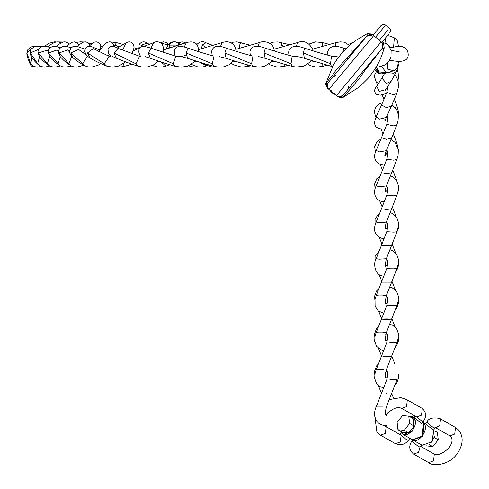 <?xml version="1.0" encoding="UTF-8"?>
<svg xmlns="http://www.w3.org/2000/svg" width="489" height="489" viewBox="0 0 489 489"><rect width="100%" height="100%" fill="white"/><g stroke="black" fill="none" stroke-linecap="round" stroke-linejoin="round"><path stroke-width="0.73" d="M367.056 33.765L367.068 33.747C376.414 34.034 370.772 34.866 372.477 34.585L367.166 35.654L328.26 82.513L327.147 86.076M339.996 96.749L343.272 95.013C341.145 97.079 338.853 97.287 336.395 95.642L328.889 89.389C326.823 87.262 326.615 84.97 328.26 82.513M389.709 32.904C390.76 30.728 390.619 29.199 389.293 28.319L385.54 25.19C384.433 24.047 382.905 24.181 380.955 25.611L373.028 35.129M343.272 95.013L381.83 48.729L384.201 48.05C383.804 44.126 383.266 42.457 382.612 43.026L382.569 42.989M388.932 33.839L381.781 42.421M336.762 95.923L336.395 95.642L381.2 41.846L373.694 35.599C371.23 33.949 368.938 34.157 366.817 36.223L365.998 37.207M372.343 34.743L369.482 34.585M325.918 83.216L333.467 64.878L337.104 59.145L342.269 52.616L349.47 45.416L355.558 40.556L367.068 33.747L367.166 35.654L347.343 57.885L347.948 58.876M355.894 49.334L347.343 57.885C339.372 66.088 334.818 71.333 333.681 73.619L325.931 83.179L327.593 88.307M326.322 82.934L327.667 88.375M372.746 34.976L366.817 36.223M334.568 94.12L330.711 90.911M337.532 96.59L343.034 97.421L359.177 78.662L364.782 70.581L382.276 48.313L382.294 43.142L382.954 45.856M363.847 70.312L364.782 70.581L370.748 62.024M381.01 49.713L381.83 48.729C383.474 46.266 383.266 43.973 381.2 41.846M337.679 96.706L343.199 96.999M412.692 439.947L412.074 440.723L412.814 442.025L418.431 446.518L420.057 447.038L421.677 444.984L412.661 439.929L422.734 436.555L424.244 423.407L423.046 422.435L425.656 423.926L433.388 430.192L435.008 428.138L433.382 427.618L427.765 423.132L427.031 421.824L425.406 423.877M422.368 422.637L423.602 423.615M401.958 432.031L401.915 433.15M409.299 416.426L413.938 417.251L421.671 423.523L423.297 421.469C426.842 416.243 426.304 411.787 421.683 408.101L422.282 408.584L421.53 415.155L416.646 416.94L401.677 408.413L406.555 406.628L407.306 400.057L406.714 399.574L421.683 408.101M414.165 426.078L413.315 418.712L408.761 416.121L402.52 415.577L397.123 422.392L397.967 429.758L402.526 432.349L408.767 432.899L414.165 426.078L409.605 423.486L408.761 416.121M409.207 416.377L413.284 416.879L414.476 417.844L412.973 430.992L403.211 434.562L409.965 438.309L408.339 440.363C406.512 442.117 404.079 446.39 395.46 443.712L380.491 435.186L385.369 433.401L386.121 426.824L384.433 425.448M397.967 429.758L404.214 430.302L408.767 432.899M404.214 430.302L409.605 423.486M426.163 445.815L432.851 446.616L438.248 439.794L434.342 437.569M438.248 439.794L437.404 432.429L434.666 430.876M432.851 446.616L429.128 444.495M386.536 425.601C373.535 425.638 373.223 412.313 376.163 406.952L383.235 406.952L376.163 406.952L381.451 393.382L378.315 385.454M387.863 412.716L386.548 415.43C385.057 415.516 384.984 412.692 386.341 406.952L396.915 379.812L389.849 379.812M386.542 393.382C393.101 393.382 393.101 393.382 386.542 393.382C379.984 393.382 379.984 393.382 386.542 393.382C393.101 393.382 393.101 393.382 386.542 393.382C379.984 393.382 379.984 393.382 386.542 393.382M383.235 369.69L376.163 369.77L386.75 342.636C388.089 336.566 387.985 333.675 386.432 333.956L385.619 334.873M389.617 324.146L392.624 325.252L396.671 328.791L398.431 333.761L398.095 338.663L396.921 342.636L389.849 342.563M386.432 378.046L386.444 378.046C385.02 378.046 384.99 375.283 386.341 369.77L396.915 342.636M386.542 356.139C393.101 356.194 393.101 356.249 386.542 356.304C379.984 356.249 379.984 356.194 386.542 356.139M383.235 332.471C387.954 332.679 386.634 332.789 379.268 332.807L376.163 332.636L386.75 305.521C388.095 299.329 387.948 296.358 386.304 296.597L385.864 296.994M389.739 286.847L392.172 287.728L396.665 291.548L398.394 296.297L398.107 301.493L396.921 305.527L393.816 305.692C386.451 305.668 385.13 305.558 389.849 305.356M387.887 337.08L387.759 338.4L386.31 340.668C385.149 341.609 385.155 338.932 386.334 332.642L396.915 305.527M386.542 318.938C393.101 319.06 393.101 319.183 386.542 319.305C379.984 319.183 379.984 319.06 386.542 318.938M383.235 295.332C387.954 295.674 386.634 295.863 379.268 295.894L376.163 295.607L381.457 282.129L391.628 282.141L386.334 295.607M389.892 249.641L392.08 250.46L396.738 254.518L398.407 259.323L398.089 264.567L396.921 268.534L393.816 268.809C386.451 268.779 385.13 268.589 389.849 268.247M386.341 258.724L379.268 259.158L376.175 258.693M390.106 212.574L392.08 213.363L396.713 217.483L398.401 222.336L398.107 227.629L396.915 231.725L393.816 232.141L386.75 231.694C388.223 225.319 387.954 222.122 385.937 222.104M385.949 266.04L385.998 266.053C385.039 267.122 385.149 264.683 386.334 258.742L391.628 245.331L386.542 245.784L381.457 245.301L376.169 258.712C373.327 262.165 374.006 276.358 384.189 276.089M386.341 222.098L379.268 222.721L376.182 222.03M390.424 175.777L392.331 176.639L396.695 180.728L398.388 185.643L398.07 191.272L396.915 195.239L393.816 195.832L386.756 195.172L381.463 208.76L386.542 209.475L391.622 208.827L386.328 222.128C385.112 226.554 384.935 228.809 385.79 228.889L385.687 228.858M386.334 185.924L379.268 186.804L376.194 185.783M390.962 139.548L394.99 142.317L398.394 149.64L398.064 155.374L396.909 159.347L393.816 160.184L386.762 159.212L387.808 155.056L387.673 151.706L386.744 149.622M385.314 191.865L385.552 191.957C384.867 192.116 385.124 190.123 386.322 185.973L391.616 172.868L386.542 173.784L381.469 172.721L376.182 185.82M396.909 181.089L392.71 170.166M386.322 150.661L379.268 151.902L376.194 150.386C373.125 156.596 374.47 161.309 380.228 164.524L384.47 165.251M386.298 150.728L391.591 138.032L386.542 139.328L381.487 137.696L376.224 150.325M392.037 104.732L396.738 109.536L398.413 114.964L398.028 120.838L396.891 124.713L393.816 125.905L386.781 124.402L381.487 137.696M396.383 144.035L396.885 143.228L393.272 133.974M386.267 117.439L379.268 119.169L376.304 116.529M394.843 74.689L396.744 77.482L398.199 81.712L398.333 87.458L396.848 93.203L393.816 94.927L386.823 92.427L381.554 104.982L386.542 107.708L391.53 105.868L386.231 117.525M376.328 71.834L374.727 74.744L374.721 77.506L376.261 82.042L378.504 83.515M395.314 107.494L396.842 105.447L394.378 99.328M379.268 91.412L376.689 86.241L381.903 78.124L386.542 83.46L391.182 81.217L385.809 89.609L379.268 91.412M398.468 63.906L398.107 66.651L396.634 71.076L393.816 73.307L388.431 72.629M385.845 89.554L385.094 90.404M381.383 73.912L379.268 73.515L376.237 69.731M388.37 72.653L385.576 72.898M387.129 72.794L379.268 71.926L376.163 67.14M398.413 61.858L397.435 67.403L396.059 69.23L393.816 70.777L387.801 69.194L387.814 62.983M387.074 72.8L386.542 72.83L381.603 66.522M385.907 43.185L385.356 38.13M390.326 47.14L392.612 47.299M393.59 47.048L394.33 37.855L390.185 36.174L387.447 35.624M322.251 46.369L322.349 42.574L329.372 44.377M322.728 63.918L322.813 66.302L327.086 65.147M280.943 47.201L281.591 42.586M281.022 45.116L284.201 46.259M283.877 64.059L284.402 66.302L288.217 65.281M239.329 48.325L239.531 45.116L241.156 42.616M247.355 64.817L248.644 66.284L250.68 65.74M201.694 48.649L202.079 45.116L205.9 42.769M202.079 45.116L206.058 47.317M179.542 44.743L185.142 42.989M200.117 62.335L206.382 65.917L207.122 65.563M168.778 48.234L169.414 45.116L178.033 45.055M169.414 45.116L169.61 47.965M167.831 45.116L171.26 42.665M167.77 45.232L166.211 49.065M161.339 43.27L167.825 44.805M141.034 46.993L141.565 45.116L147.134 43.105M141.565 45.116L142.916 46.296M160.643 61.822L166.132 66.07L169.591 64.658M114.615 46.822L114.823 45.116L116.565 42.622M114.823 45.116L119.279 46.895M122.898 63.918L124.53 66.284L132.018 64.187M40.935 66.425L37.488 67.146L34.102 66.553L31.247 64.42L30.795 63.759L31.858 57.384M26.871 53.992L26.834 52.953L31.791 48.191M36.039 46.284L32.647 46.455L29.994 47.482L27.586 50.019L26.846 53.778C27.237 57.653 28.686 61.174 31.192 64.346M26.834 52.953L30.795 63.759M49.86 66.021L44.462 67.152L41.107 66.498L38.931 65.251L37.647 63.759L39.572 56.761M30.96 55.838L30.294 52.953L38.497 49.377M30.294 52.953L37.647 63.759M60.379 65.905L55.092 67.146L51.437 66.669L48.986 65.508L47.366 63.759L49.585 56.596M50.074 47.47L46.327 46.437L41.693 46.638L38.973 48.619L37.91 51.18L39.273 56.357L38.276 52.953L47.127 50.202M38.276 52.953L47.366 63.759M71.266 65.917L65.966 67.146L62.458 66.736L59.811 65.569L58.105 63.759L60.233 56.632L59.028 52.953L67.586 49.927M60.373 47.665L56.308 46.467L52.476 46.394L49.016 48.539L47.959 51.033L49.56 56.559L48.417 52.953L57.048 49.988L58.46 51.596M48.417 52.953L58.105 63.759M83.692 65.202L76.712 67.152L73.197 66.7L70.728 65.612L68.967 63.759L71.645 56.4M60.288 56.706L60.233 56.638C63.68 60.355 63.986 61.009 70.709 65.593M59.028 52.953L68.967 63.759M100.758 63.552L98.448 65.013L91.626 67.109L88.051 66.92L84.799 65.801L82.751 63.759L87.5 56.18M72.513 57.256L70.734 52.953L78.607 49.45M85.141 49.267L77.329 46.473L74.591 46.272L72.678 46.779L70.893 48.185L69.829 50.508C69.236 52.445 70.092 54.658 72.403 57.158L72.39 57.152C74.964 59.731 79.096 62.616 84.786 65.789M70.734 52.953L82.751 63.759M90.007 57.934L89.854 57.849C94.456 60.654 100.043 63.393 106.59 66.052L104.218 63.759L109.273 56.388L93.796 48.821M131.761 53.662L133.711 49.126L134.047 46.92L133.075 43.71C130.856 41.492 128.454 41.284 125.856 43.081L123.479 48.374M99.897 50.129L91.559 46.614L89.316 46.235L87.519 46.62L86.162 47.574L85.007 49.713C84.548 52.928 86.162 55.642 89.854 57.849L87.458 52.953L93.332 48.558M110.337 56.003L110.49 56.669M87.458 52.953L104.218 63.759M158.43 61.088L153.412 64.951L147.372 66.932L142.592 67.072L138.173 66.211L135.924 63.759L139.548 56.247M163.106 52.341L163.357 47.274L162.269 44.383C159.371 41.547 156.456 40.99 153.528 42.72L150.985 48.215M139.995 47.922L133.069 50.923M116.443 58.234L113.851 52.953L118.179 48.417M113.851 52.953L135.924 63.759M150.374 58.319L150.319 58.301C162.128 62.323 162.073 62.476 175.111 66.26L173.332 63.759L175.753 56.174L180.093 56.706L184.384 55.752L186.113 54.774M198.772 51.687L198.644 49.145L197.587 45.832C195.973 42.121 192.22 41.058 186.321 42.622L184.255 47.011M145.343 56.663L150.312 58.301L148.289 52.953L151.15 48.277M148.289 52.953L173.332 63.759M212.293 63.759L214.041 56.156C202.232 52.916 199.286 51.865 188.051 48.228L186.034 52.953L212.293 63.759L213.681 66.278C200.747 62.696 199.555 62.164 187.635 58.332L186.034 52.953M236.175 51.296L235.264 47.305C232.489 42.237 228.088 40.666 222.055 42.598L220.466 46.522M187.666 58.344L181.627 56.663M251.609 63.759L252.954 56.149C240.949 52.904 237.954 51.846 226.407 48.209L224.854 52.953L251.609 63.759L252.734 66.29C239.61 62.708 238.381 62.182 226.156 58.35L224.854 52.953M274.396 51.033L273.803 48.472C272.245 42.445 263.785 40.385 259.341 42.586L258.07 46.339M257.947 56.681C259.011 56.577 261.413 57.134 265.16 58.356C277.544 62.189 278.791 62.714 291.988 66.296L291.041 63.759L292.135 56.143L297.33 56.663M313.076 50.856L312.734 49.328C308.791 42.298 303.706 40.049 297.471 42.586L296.401 46.266M265.16 58.356L264.066 52.953L265.331 48.203C277.232 51.877 277.911 52.286 292.141 56.143M264.066 52.953L291.041 63.759M330.527 63.759L331.469 56.143C318.143 52.555 316.42 51.858 304.519 48.203L303.437 52.953L330.527 63.759L331.353 66.296L304.39 58.356L303.437 52.953M349.531 45.361L344.329 42.182L340.246 41.871L336.077 42.58L335.148 46.241M342.923 51.883L343.84 48.197L345.839 48.821M328.889 89.389L373.694 35.599M375.57 37.158L384.372 26.589M373.205 35.239L373.608 34.432M379.323 40.287L388.125 29.719M382.361 41.724L381.64 42.262M373.064 35.153L373.272 34.835M330.76 90.954L331.139 90.496M334.513 94.077L334.892 93.625M420.619 446.329L433.694 453.774C437.673 455.803 442.722 453.865 448.847 447.955C452.239 443.327 452.912 439.562 450.864 436.659L449.843 435.846L454.727 434.061L455.479 427.49L439.911 418.48C432.906 417.154 428.615 418.266 427.031 421.824M433.694 453.774L434.293 454.257L433.541 460.834L428.657 462.618C431.329 465.931 447.771 466.396 456.824 454.269C463.315 444.868 463.853 436.738 458.444 429.868L454.88 427.007M435.687 427.606L439.758 425.54L440.51 418.963L439.911 418.48M385.521 426.341L400.497 434.868L406.714 439.843L408.339 440.363M399.574 434.623L400.357 434.049L401.096 435.351L400.344 441.928L395.46 443.712M409.715 438.266L412.325 439.752L422.086 436.182L423.59 423.034L422.679 422.245M401.897 433.456L400.791 431.365M401.066 431.524L402.001 433.016C407.465 439.886 419.953 424.104 413.841 418.052L409.574 416.585M422.086 445.314L431.848 441.744L433.975 429.446L432.117 441.665L422.086 445.314L421.426 444.935M400.705 431.316L401.946 433.535L403.211 434.562L402.013 433.59M416.335 416.762L421.665 420.95L423.297 421.469M434.58 436.225L431.94 441.665L430.717 443.01M419.996 447.08L418.566 452.307L413.688 454.092L428.657 462.618M386.542 371.334L386.536 371.334C388.077 371.218 388.15 374.042 386.744 379.812C388.15 374.042 388.077 371.218 386.536 371.334L385.405 372.948M385.198 374.653L385.399 376.561M378.388 363.932L376.469 366.004L374.666 370.925L374.788 374.763M391.628 393.382L393.511 398.101M386.75 379.812L381.451 393.382M386.548 415.43C385.057 415.516 384.984 412.692 386.341 406.952M387.844 373.792L387.783 375.839L386.432 378.04M383.627 387.936L379.953 386.579L376.512 383.541L374.641 378.413L375.02 373.559L376.163 369.77M378.584 326.334L376.518 328.455L374.647 333.59L374.819 337.404M391.72 355.998L394.935 364.134M394.861 385.228L396.665 383.211L398.425 378.241L398.321 374.617M385.204 337.355L385.583 339.824M378.486 348.302L381.542 355.998M383.7 350.595L380.913 349.739L376.512 346.279L374.635 341.181L375.026 336.371L376.163 332.636M378.822 288.718L376.518 290.986L374.641 296.083L374.867 300.087M391.823 318.632L395.124 327M395.039 347.606L396.658 345.717L398.388 340.967L398.346 337.227M385.216 300.057L385.79 302.991M378.694 311.212L381.646 318.632M387.881 299.788L386.781 302.911L386.176 303.333C385.1 304.299 385.149 301.731 386.334 295.619M383.773 313.296L378.376 310.98L375.1 306.34L375.008 299.396L376.163 295.607M381.457 282.129L386.75 268.522C388.156 262.312 387.954 259.237 386.145 259.304L386.121 259.329M379.116 251.138L375.106 256.291L374.929 262.837M396.915 268.534L391.628 282.141M391.958 281.316L395.363 289.965M395.253 309.934L396.732 308.119L398.401 303.308L398.376 299.855M385.246 262.819L385.992 266.028M378.938 274.207L381.781 281.316M387.863 262.489L386.86 265.362L385.968 266.034M379.507 213.595L378.382 214.341L375.075 218.956L375.02 225.71M396.915 231.725L391.628 245.331M392.129 244.072L395.687 253.143M386.75 231.694L381.457 245.301M395.558 272.165L396.707 270.661L398.394 265.814L398.407 262.532M385.301 225.704L386.078 228.675M379.25 237.348L381.952 244.072M387.826 225.264L386.952 227.795L385.729 228.84M384.012 238.901L383.193 238.779C371.408 235.203 374.525 225.857 376.169 222.061L381.463 208.76M386.75 195.172L387.826 190.875L387.679 187.837L386.469 185.582M380.051 176.187L376.817 178.589L374.617 184.047L375.167 188.821M396.909 195.239L391.622 208.827M392.367 206.981L396.157 216.688M395.986 234.231L398.382 228.314L398.443 225.295M385.411 188.827L386.157 191.346M379.653 200.722L382.178 206.981M387.759 188.192L386.952 190.392L385.442 191.804M384.195 201.92L381.897 201.547C372.789 198.95 373.932 189.781 376.175 185.826M380.907 139.09L376.94 141.547L374.635 146.614L375.442 152.421M396.903 159.347L391.616 172.874M386.762 159.206L381.469 172.721M396.726 195.741L398.388 190.692L398.474 188.228M385.668 152.458L386.237 154.121M380.204 164.512L382.508 170.166M387.606 151.431L385.198 154.989M386.775 124.414L387.887 118.656L387.209 115.355M382.502 102.849L380.234 103.417C374.476 106.633 373.131 111.345 376.2 117.556M396.885 124.719L391.591 138.032M398.48 150.643L396.891 143.228M384.782 155.264L385.308 155.551C384.971 154.995 385.301 153.381 386.304 150.716M380.974 129.023L383.034 133.974M387.141 115.502L386.927 115.979M384.99 129.108L381.481 129.102L378.174 128.124C374.274 126.608 373.639 122.776 376.261 116.614M386.817 92.439L387.875 86.48M396.842 93.216L391.53 105.868M376.267 116.602L381.554 104.982M398.431 115.159L398.327 111.199L396.842 105.447M383.975 119.53L385.191 120.661L386.237 117.507M376.304 82.128L377.569 84.927M382.111 94.921L384.03 99.328M386.426 93.46L380.314 95.184L376.481 94.328C373.999 92.024 374.073 89.328 376.689 86.247M396.634 71.076L391.176 81.223M384.44 73.68L381.903 78.124M397.954 80.624L398.456 77.403L398.101 72.47L397.27 69.572M398.474 61.938L398.498 63.026M374.837 69.2L375.809 71.211L378.131 73.173L381.053 73.912M381.108 73.906L388.309 72.672M398.449 62.213L398.48 61.858M390.986 47.757L389.146 46.039M386.775 43.723L386.029 42.873M375.363 68.362L376.31 69.823L379.672 72.079M387.887 63.448L387.765 62.824M394.238 70.575L387.037 72.8M394.33 37.855L396.059 39.151L397.429 40.978L398.437 46.259M309.244 43.973L315.46 41.883L322.349 42.574M307.991 63.986L310.393 65.66L316.322 67.146L322.813 66.308M269.971 43.374L273.058 42.17L278.009 41.932L289.671 44.707M268.962 63.973L270.16 64.878L277.349 67.127L284.402 66.302M315.069 61.651L310.9 60.832M231.468 42.928L233.296 42.195L236.982 41.858L250.123 45.159M231.236 63.118L233.375 64.737L241.7 67.14L248.644 66.29M276.474 61.865L271.493 61.443M196.835 44.658L197 44.389C199.909 41.547 202.831 40.984 205.759 42.714M203.265 63.301L205.9 64.982L211.694 66.901L217.385 66.999M205.771 42.726L212.629 45.33M236.725 61.669L232.495 61.846M177.978 45.245L178.699 43.729L181.064 42.011L183.173 41.92L185.325 42.934M191.333 64.377L197.788 66.901L202.452 67.036L206.382 65.917M194.97 61.192L198.363 61.791M178.809 43.576L175.575 42.005L173.839 41.84L171.419 42.574L169.646 44.273L168.839 48.649M196.988 66.736L194.145 67.152L188.479 65.844M178.943 43.411L176.67 42.36M173.95 41.84L172.641 41.907L169.475 43.234L167.886 45.031M175.319 41.95L180.086 42.439M198.455 67.005L195.667 67.03M175.673 41.895L174.42 41.84M196.04 67.091L194.536 67.14M168.454 44.218L165.777 42.317L163.283 41.84L160.728 42.781M187.868 66.076L186.046 66.748L182.269 67.134M138.937 48.332L139.114 45.067L139.793 43.717C141.963 41.486 144.377 41.259 147.036 43.05M152.464 65.416L157.385 66.926L161.957 67.06L166.132 66.07M147.061 43.063L149.286 44.328M110.257 41.907L116.492 42.598L123.344 44.548M115.294 66.932L119.829 67.097L124.53 66.284M133.998 47.733L137.617 48.833M76.559 42.341L80.508 41.84L83.76 41.999M69.383 66.59L74.487 66.993M88.099 42.885L91.449 43.765M100.838 46.418L102.562 46.932M58.594 41.926L63.099 42.036M42.567 66.932L44.255 67.146M68.778 43.729L69.469 43.986M29.273 61.431L30.22 64.67L32.048 66.412L35.899 67.054M56.266 41.932L54.676 41.834L49.175 43.197L44.505 46.241M39.78 46.541L43.692 46.253M48.111 46.852L50.874 44.468L54.792 42.305L58.008 41.852L61.052 42.879M56.608 46.528L59.358 44.022L63.301 41.987L65.055 41.846L67.409 42.574L69.163 44.242M41.143 46.865L39.065 46.412L34.829 46.492L31.094 49.047L30.122 51.626L30.856 55.642M30.88 55.679C31.932 58.246 34.609 61.425 38.9 65.22M66.889 46.486L69.218 44.199L72.464 42.164L74.707 41.846L78.546 44.083L79.09 45.122M39.279 56.369C40.948 58.998 44.175 62.042 48.967 65.489M47.115 50.184L47.928 51.229M77.727 46.559L80.007 44.242L82.983 42.25L85.33 41.84L87.274 42.36L89.145 44.016L89.793 45.33M49.56 56.565C51.388 59.151 54.805 62.152 59.811 65.569M82.83 52.849L84.866 50.801M88.919 46.259L93.827 42.256L96.211 41.84L98.051 42.335L99.945 43.992L100.752 45.911L100.624 48.796M71.229 47.812L66.712 46.455L62.965 46.4L59.566 48.533L58.533 50.978L58.558 53.222L60.233 56.638M67.574 49.915L69.744 52.225M98.644 51.498L104.719 44.413L106.871 42.561L109.316 41.834L111.046 42.133L113.179 43.821L114.102 46.614M86.687 55.373L78.576 49.426M108.173 55.948L109.163 54.634M102.183 47.402L99.285 49.909M122.281 50.08L124.756 46.143M125.618 61.871L118.845 65.997L112.488 67.152L106.608 66.058M125.765 43.136L117.262 48.02M134.249 50.086L133.265 50.428M111.101 56.712L108.381 53.222L108.032 49.523C109.304 45.673 112.647 45.288 118.075 48.368L139.506 56.235M112.476 56.486L116.327 58.191C125.551 61.877 127.232 62.678 138.155 66.204M153.387 42.775L144.298 46.259M140.734 56.535L139.536 54.609L138.839 52.103L138.937 50.171C138.955 46.082 143.014 45.44 151.113 48.258L175.765 56.18M195.282 60.813L194.42 61.81L187.868 66.076L181.511 67.152L175.123 66.266M186.321 42.629L163.289 50.006M158.008 61.522L159.145 61.327M175.294 56.046L174.371 53.668L174.28 50.911C175.38 46.039 179.97 45.147 188.051 48.228M233.442 60.654L228.876 64.848L223.51 66.834L218.497 67.103L213.687 66.284M221.982 42.622L198.699 49.554M212.244 55.673L211.615 51.467C212.88 45.923 217.807 44.841 226.407 48.209M272.147 60.538L270.973 62.079L264.573 66.29L259.451 67.146L252.74 66.296M259.286 42.61L235.906 49.334M219.427 56.669L226.15 58.344M250.325 55.446L249.873 51.852C251.144 46.021 256.297 44.805 265.331 48.203M288.907 55.11L288.596 55.196M311.145 60.453L309.977 62.066L303.657 66.308L295.833 67.017L291.994 66.296M297.422 42.598L274.036 49.212M331.463 56.137L336.634 56.669M288.962 55.294L288.62 52.127C289.928 46.094 295.228 44.786 304.519 48.203M327.856 54.976L327.489 55.08M351.866 49.951L352.037 50.734M332.526 66.583L331.359 66.302M336.035 42.592L312.673 49.132M296.854 56.7C298.229 56.602 300.741 57.158 304.39 58.356M376.108 67.134L378.095 67.115L385.375 64.817L388.645 61.791L390.98 57.048L391.121 50.416L388.095 44.823L382.166 41.962M327.911 55.19L327.63 52.323C328.956 46.162 334.36 44.786 343.84 48.197M335.974 56.706L338.712 56.95M348.584 44.395L353.358 42.201M391.114 50.385L397.459 51.473L399.281 51.211M389.525 60.123C402.49 62.934 408.706 60.88 408.181 53.961L407.747 51.382L405.583 48.234L401.769 46.461L396.781 46.424L390.283 47.965M334.886 94.383L331.939 92.996L330.038 90.349M327.514 88.246C325.686 85.074 325.161 83.387 325.931 83.179M342.997 97.445L359.825 86.584L367.991 78.448L373.364 71.431C375.387 68.105 379.855 62.806 384.256 47.861L384.256 47.861M335.943 75.526L332.63 77.262M343.04 97.427C343.284 98.167 341.53 97.953 337.771 96.785M347.642 89.768L348.755 86.198M389.146 399.605L400.748 397.636L406.714 399.574M380.491 435.186L376.927 432.319L374.592 414.806M423.046 422.435L422.716 422.264M385.968 414.972L386.524 414.232C392.655 408.321 397.704 406.383 401.677 408.413M400.357 434.049L401.371 432.771M414.751 415.864L413.743 417.141M422.398 422.068L423.657 423.089C429.843 428.511 418.456 444.745 412.325 439.752M434.874 427.319L435.797 427.569L435.008 428.138M449.843 435.846L435.522 427.692M412.074 440.723C408.529 445.944 409.067 450.4 413.688 454.092"/></g></svg>
